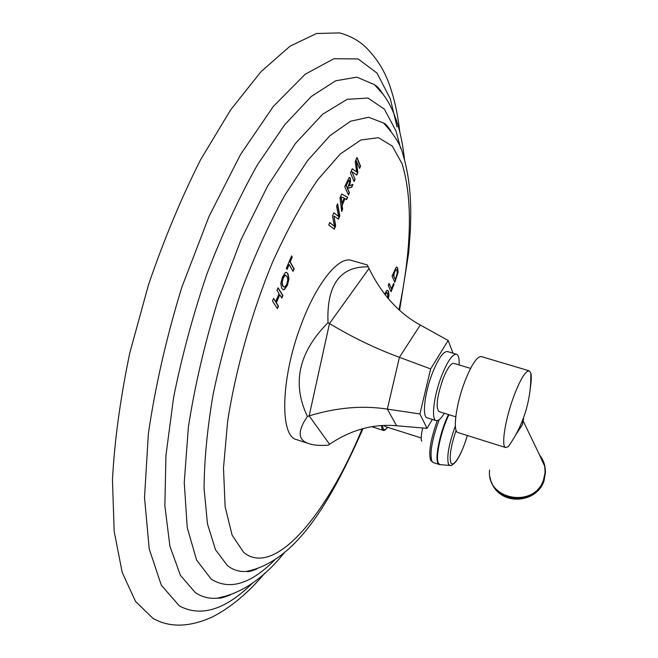 <?xml version="1.0" encoding="UTF-8"?>
<svg xmlns="http://www.w3.org/2000/svg" width="658" height="658" viewBox="0 0 658 658"><rect width="100%" height="100%" fill="white"/><g stroke="black" fill="none" stroke-linecap="round" stroke-linejoin="round"><path stroke-width="0.99" d="M264.829 573.118C248.559 592.587 231.238 607.112 212.879 616.694C192.745 625.98 174.905 627.576 159.384 621.489L153.182 618.561L135.573 601.519L122.191 572.402L114.171 531.368L112.46 479.501C114.615 440.161 120.406 397.893 129.84 352.704L148.527 284.725C163.867 239.808 181.221 198.157 200.583 159.762L230.637 109.894L260.987 71.673L290.03 46.192L316.49 33.509L339.446 32.9C349.365 35.499 357.878 40.023 364.984 46.471C377.379 58.472 386.172 73.153 391.354 90.524C395.335 103.1 398.148 116.927 399.784 132.003M275.653 301.718L279.066 293.641L277.018 290.367L278.095 287.801L282.907 295.532L281.838 298.066L279.773 294.768L276.368 302.828L278.457 306.093L277.38 308.635L272.494 301.051L273.58 298.477L275.653 301.718L273.489 298.691M287.39 285.259L289.01 278.77L287.941 273.72L286.501 272.33L285.399 272.519L282.463 277.092L280.785 283.573L281.756 288.377L283.236 289.75L284.462 289.569L287.39 285.259L288.73 278.696L287.661 273.638L286.362 272.297M289.125 264.541L287.036 269.476L286.345 268.308L291.593 255.896L292.275 257.081L290.194 262.007L294.142 268.842L293.09 271.351L289.125 264.541L286.855 269.171M334.535 226.467L332.479 216.005L333.853 212.715L338.648 216.581L336.567 206.217L337.612 203.725L339.816 215.914L338.459 219.172L333.943 215.989L335.67 225.859L334.313 229.124L328.704 225.036L329.748 222.536L334.535 226.467L329.699 222.643M345.006 198.593L342.135 205.477L342.645 209.121L341.683 211.432L340.013 197.968L341.675 194.003L347.597 197.236L346.61 199.596L344.743 198.527L341.872 205.403L342.382 209.047L341.617 210.889M350.245 178.112L350.566 181.369L349.308 185.737L352.951 184.38L351.824 187.069L347.58 188.55L349.447 192.778L348.477 195.105L344.734 186.675L349.011 177.652L349.653 177.438L350.245 178.112L349.521 177.421M355.073 179.28L351.791 171.565L356.809 175.118L357.862 172.577L356.307 160.749L359.589 168.448L360.543 166.137L356.965 157.427L355.18 161.703L356.677 172.042L352.236 168.728L350.443 173.029L354.111 181.592L355.073 179.28L351.791 171.565M388.319 298.658L388.985 295.401L388.475 291.338L387.554 290.244L386.822 290.425L384.659 294.159M394.019 284.379L393.616 283.458L391.477 288.813L389.084 283.401L388.253 285.473L391.058 291.79L394.019 284.379L393.525 283.697M397.761 268.16L398.09 272.363L394.8 282.438L392.036 276.039L396.206 267.222L396.873 267.049L397.761 268.16L396.758 267.025M453.041 353.214L448.164 340.474L420.265 325.019C398.913 313.356 381.829 294.521 369.023 268.505L367.287 264.944L351.413 260.404C338.706 255.814 316.136 283.623 300.829 325.603C280.703 378.621 279.634 436.369 296.585 439.618L309.26 443.755C313.66 445.252 319.977 445.737 328.21 445.203L329.559 444.257L309.161 415.872L307.401 416.44C297.227 431.327 297.844 440.432 309.26 443.755M277.199 308.347L278.178 306.011L276.089 302.746L279.773 294.768M281.649 297.77L282.627 295.45L278.005 288.023M283.096 289.701L284.182 289.487L287.118 285.177M283.927 286.987L282.611 285.86L281.838 282.488L282.882 278.169L284.856 275.176L285.621 275.159M286.789 284.248L284.815 286.987L284.059 287.044L282.891 285.942L282.118 282.57L283.162 278.252L285.136 275.258L286.937 276.36L287.793 279.913L286.789 284.248M292.909 271.047L293.871 268.768L289.915 261.925L291.996 257.007L291.494 256.126M334.091 228.959L335.407 225.784L333.943 215.989M338.648 216.581L333.812 212.822M338.228 219.007L339.553 215.84L337.431 204.153M346.379 199.448L347.325 197.17L341.65 194.061M341.88 203.544L340.959 196.841L344.159 198.083L341.88 203.544L341.222 196.915M348.329 194.768L349.184 192.704L347.317 188.476L351.561 186.995L352.598 184.511M349.308 185.737L350.303 181.304L349.974 178.038M347.482 188.311L346.272 185.572L348.682 180.44L349.357 180.662L349.546 182.628L347.482 188.311L346.001 185.498L347.49 181.945L348.913 180.317M353.963 181.246L354.81 179.206M356.677 172.042L352.195 168.826M359.441 168.094L360.28 166.071L356.842 157.706M356.578 174.962L357.598 172.511L356.307 160.749M388.138 298.444L388.746 295.335L388.245 291.272L387.43 290.219M385.012 294.611L386.814 292.555M385.185 294.825L386.937 292.571L387.685 293.493L387.833 298.082M390.926 291.486L393.788 284.314M391.477 288.813L388.985 283.639M394.66 282.134L397.86 272.297L397.531 268.094M395.261 279.568L393.27 274.921L395.894 269.566L396.98 270.298L397.243 273.276L395.261 279.568L393.04 274.855L394.306 271.696L396.198 269.467M384.231 425.463L385.094 426.499L421.161 437.957M421.688 441.288C420.742 438.985 421.104 434.551 422.773 428.004M368.225 266.811C339.947 266.35 326.541 284.963 328.013 322.65C298.592 352.26 291.724 383.524 307.401 416.44M448.164 340.474L430.645 368.916L399.414 357.31C375.636 348.559 352.318 337.299 329.477 323.547L328.013 322.65M420.265 325.019L399.414 357.31L387.348 409.111L396.585 425.751L427.042 428.366L419.903 413.948L387.348 409.111C362.591 405.27 336.526 407.524 309.161 415.872L329.477 323.547L369.023 268.505M396.585 425.751C373.308 423.678 350.969 429.847 329.559 444.257M427.042 428.366L432.331 419.426M430.645 368.916L419.903 413.948M427.19 417.822C421.877 416.999 424.566 392.982 432.438 373.045C438.36 358.429 443.377 351.257 447.465 351.545L456.479 354.243C452.474 353.979 447.522 361.176 441.617 375.833C433.77 395.82 430.974 419.845 436.172 420.635L427.19 417.822M444.356 413.24C441.033 418.669 438.302 421.128 436.172 420.635M459.128 364.943C459.416 358.585 458.527 355.016 456.479 354.243M470.577 368.39L453.79 363.339C450.862 363.167 447.259 368.406 442.974 379.066C436.928 396.856 435.621 407.689 439.034 411.587L455.772 416.794M505.731 447.572C500.894 447.045 505.097 419.557 513.816 396.297C520.338 379.271 525.471 370.783 529.213 370.832L481.278 356.562C476.992 356.34 471.515 364.631 464.852 381.434C455.969 404.39 452.457 431.821 458.026 432.577L505.731 447.572L508.321 446.601C515.288 436.805 520.7 426.211 524.549 414.811C529.073 401.265 531.154 387.348 530.809 373.086C531.598 376.195 531.393 381.41 530.208 388.738M529.213 370.832L530.809 373.086M489.61 470.092C485.892 499.915 534.691 508.815 543.607 479.567L545.079 472.493L544.75 466.349L539.338 454.538M490.136 477.412C493.796 503.46 536.106 505.796 543.845 480.11L545.375 471.301C545.301 465.206 543.368 459.778 539.568 455.015M252.894 582.774C225.604 609.76 201.085 617.475 179.346 605.919L161.333 585.258L149.21 548.895L144.521 497.588L148.354 433.811C155.272 386.304 166.425 337.455 181.822 287.25L209.112 216.26L240.515 154.531L273.374 106.374L305.18 74.239L333.902 58.718L358.125 58.949L377.034 73.096L390.334 98.873L397.054 126.928M383.351 94.546L374.377 84.619L356.916 77.159L335.646 80.794L311.218 96.562L284.651 124.806L257.327 164.993C239.208 197.244 222.462 233.425 207.081 273.547C193.024 314.919 181.855 356.241 173.589 397.514L165.956 455.394L164.854 505.796L169.92 546.247L180.399 575.314L195.262 592.554C201.973 597.045 209.31 598.92 217.263 598.163C241.297 593.631 263.644 578.481 284.314 552.712M394.734 270.726L393.797 276.146M230.259 594.955L217.263 598.163C220.167 597.645 217.913 599.66 230.16 594.996M274.625 560.065C250.55 584.197 229.403 590.539 211.185 579.098L196.602 560.073L187.234 527.617L184.24 482.594L188.369 427.231C194.727 386.23 204.531 344.126 217.773 300.928L241.05 239.627L267.683 185.901L295.541 143.37L322.601 114.262L347.169 99.317L368.011 98.058L384.387 109.17L395.952 130.843L400.599 148.289M390.844 130.884L383.507 123.021L368.694 117.256L350.673 121.204L330.028 135.589L307.623 160.568L284.61 195.541C269.336 223.375 255.164 254.465 242.095 288.813C230.07 324.18 220.372 359.556 213.011 394.915C207.229 429.255 204.251 460.419 204.07 488.409L207.467 523.883L215.511 549.792L227.429 565.609C233.105 570.034 239.397 571.975 246.322 571.448C295.697 561.504 330.11 503.197 363.01 428.629M256.801 569.03L246.322 571.448C247.704 571.119 246.125 573.102 256.678 569.071M362.147 428.851C327.133 514.243 274.361 578.209 243.583 552.276L232.109 535.151L225.135 506.783L223.49 468.068L227.676 420.98C235.72 369.434 251.586 313.109 272.445 262.402C287.011 230.16 302.104 202.623 317.724 179.79L340.268 154.005L360.839 140.014L378.399 137.678L392.275 146.076L402.112 163.85C412.78 199.152 411.727 247.762 398.978 309.696M381.418 425.619L382.142 429.51L383.014 430.274C383.754 431.113 385.3 430.126 387.652 427.313M382.561 425.545L383.236 428.975C384.19 430.406 385.637 429.847 387.587 427.289M430.636 460.172C428.391 452.646 430.612 439.478 437.299 420.668M430.974 460.715L433.244 462.566L431.887 461.258C429.592 453.206 432.026 439.355 439.19 419.689M448.476 414.524C440.391 430.784 434.601 457.91 437.973 463.216L440.325 464.696M455.369 425.89C448.838 444.068 446.543 456.825 448.476 464.178L449.899 465.436L440.046 464.671L438.467 463.314C435.103 458.017 440.901 430.908 448.97 414.68M467.32 435.497C463.841 447.226 460.016 455.961 455.83 461.71C452.753 464.951 450.779 466.193 449.899 465.436L450.22 465.461M467.279 435.489C462.393 453.23 453.28 468.57 450.87 462.689C449.143 456.751 450.895 445.943 456.126 430.283M544.536 464.795L545.54 471.901L544.018 480.702C536.953 504.086 499.266 505.18 491.674 482.437M383.26 94.415C376.006 84.051 376.409 86.552 374.377 84.619C388.039 97.59 393.303 111.21 397.013 122.248C400.623 133.574 403.124 146.092 404.514 159.82M390.737 130.736C384.009 121.278 384.568 124.173 383.507 123.021C394.57 134.865 401.109 145.599 403.124 155.222C408.108 171.631 410.658 190.738 410.781 212.542L410.428 229.371L408.676 252.886L399.579 310.239M371.877 426.729L383.014 430.274M433.244 462.566L439.305 464.515M516.135 434.239L522.32 424.813L523.628 418.694M523.291 421.243L544.553 465.346M493.878 486.78C504.686 505.887 537.545 502.087 544.034 480.792L545.375 471.301"/></g></svg>

